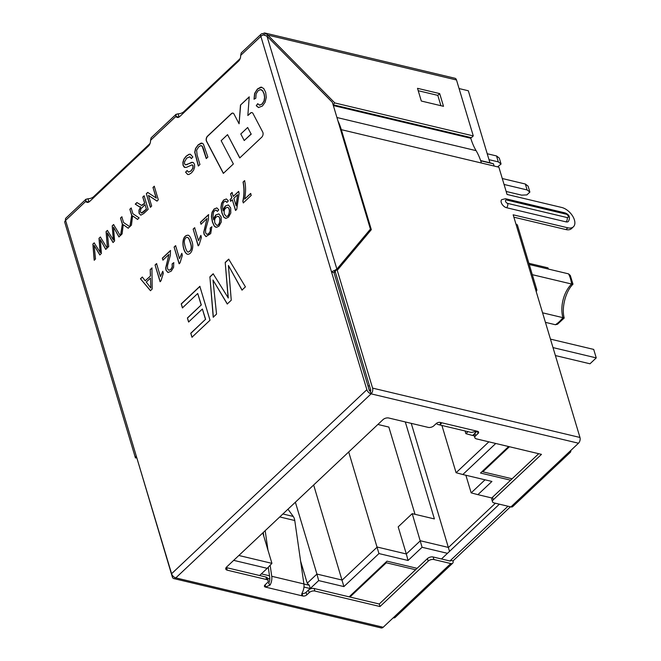 <?xml version="1.0" encoding="UTF-8"?>
<svg xmlns="http://www.w3.org/2000/svg" width="661" height="661" viewBox="0 0 661 661"><rect width="100%" height="100%" fill="white"/><g stroke="black" fill="none" stroke-linecap="round" stroke-linejoin="round"><path stroke-width="0.99" d="M377.877 424.461L388.85 427.072L415.025 514.316M295.376 502.22L316.933 574.07L342.175 580.077L377.224 547.044L406.325 553.976L398.186 526.858L412.208 513.647L434.393 518.926L405.3 421.941M494.122 166.043L493.453 163.812L489.933 162.78L468.318 90.764L459.081 88.566M548.39 269.06A25.201 15.55 103.4 0 1 547.952 267.837L528.883 263.301M529.246 264.507L568.543 273.861A31.497 19.433 103.4 0 1 571.6 284.023L532.295 274.67M562.908 317.635C564.61 318.123 564.601 318.123 562.899 317.652L542.565 312.81M571.682 283.718C573.368 284.23 573.343 284.337 571.6 284.023A25.201 15.55 103.4 0 0 562.899 317.652A31.497 19.433 103.4 0 1 555.389 324.725L545.432 322.353M238.852 555.488L271.927 563.354L262.797 532.923M441.482 558.966L447.472 553.323L422.073 547.275L408.052 560.487L406.325 553.976L420.346 540.764L448.48 547.457L495.403 503.236M412.208 513.647L422.073 547.275M417.091 568.328L386.999 561.164L349.148 596.833M408.052 560.487L378.951 553.563L343.902 586.596L318.668 580.589L310.216 588.546L303.953 587.059M269.837 578.937L267.482 578.375M259.599 575.524L267.218 568.336L233.688 560.354M474.334 433.88L472.632 435.483L474.309 435.88M495.767 443.473L462.824 474.524L491.924 481.448L477.903 494.659L491.916 497.997M508.623 446.539L480.506 473.036L510.606 480.2M370.623 390.874L369.904 391.105M499.369 504.178L447.472 553.323M465.881 475.251L471.169 492.866L485.025 479.803M411.249 423.354L449.472 551.2M313.653 484.992L343.902 586.596M348.702 451.967L378.951 553.563M465.088 430.972L465.898 433.682L468.029 431.674M336.936 269.077L337.193 269.928M493.453 163.812L480.696 160.78M480.63 160.565L489.933 162.78M369.094 389.66L370.243 390.783L370.581 389.461M368.012 386.074L369.441 385.677M441.912 425.461L456.09 472.722L488.867 441.837M300.606 561.131L307.233 583.217L316.933 574.07L318.668 580.589M261.359 573.864L269.506 575.805M303.903 583.994L309.348 585.291L307.233 583.217M309.348 585.291L310.216 588.546M477.903 494.659L471.169 492.866M462.824 474.524L456.09 472.722M472.632 435.483L465.898 433.682M267.218 568.336L271.927 563.354M568.543 273.861L570.236 275.406M555.389 324.725L557.487 324.237M199.101 244.884L198.143 245.793L193.144 229.127L194.631 227.715L198.531 240.703L200.812 235.415L201.398 237.373L199.101 244.884M211.817 226.764L210.702 233.589L205.976 236.605L204.042 234.316L203.762 232.077L207.033 218.551L201.002 224.236L200.407 222.27L208.529 214.627L208.438 219.345L205.571 229.788L205.612 232.912L206.901 234.358L208.785 233.614L210.272 231.077L210.206 227.995L211.817 226.764M217.378 211.396L216.081 210.082L214.569 210.727L213.486 212.297L212.999 216.709L213.652 219.816L214.404 217.081L215.916 214.883L218.931 213.966L221.154 216.915L221.278 222.005L218.998 226.136L216.56 227.318L214.313 226.252L212.404 222.046L211.396 216.511L212.049 212.214L214.106 209.008L216.849 207.885L218.783 209.876L217.378 211.396M226.897 202.423L225.599 201.109L224.087 201.754L223.005 203.332L222.517 207.736L223.17 210.842L223.922 208.108L225.434 205.91L228.45 204.993L230.672 207.951L230.796 213.04L228.524 217.163L226.079 218.345L223.831 217.279L221.922 213.082L220.914 207.537L221.567 203.241L223.625 200.035L226.393 198.92L228.301 200.903L226.897 202.423M231.747 197.846L230.557 193.863L232.044 192.458L233.242 196.441L238.58 191.409L239.142 193.276L236.745 209.297L235.531 210.446L232.308 199.713L230.648 201.275L230.086 199.415L231.912 197.887L230.557 193.863M244.578 180.643C245.867 185.972 245.884 192.128 244.628 199.11L250.626 193.458L251.221 195.416L243.289 202.894L242.81 201.299C244.223 194.896 244.297 188.492 243.041 182.097L244.578 180.643M185.576 172.182L187.08 170.571L188.608 172.091L190.93 170.91L192.814 168.216L192.954 165.861L192.045 164.837L186.336 167.407L184.262 167.216L183.056 165.357L182.874 162.375L183.923 159.094L186.047 156.26L188.988 154.319L190.36 154.228L192.855 156.971L191.384 158.59L189.79 156.814L186.699 158.136L184.477 162.011L184.551 163.738L185.287 164.754L186.675 164.688L191.673 162.317L193.417 162.623L194.458 164.275L194.631 167.084L193.623 170.15L191.574 172.794L189.029 174.438L187.707 174.529L185.576 172.182L187.237 170.612M207.868 157.062L206.257 158.574L202.183 146.238L200.713 145.635L198.804 146.734L196.606 150.187L197.11 155.062L199.944 164.523L198.333 166.043L194.731 152.27L195.524 148.494L198.085 144.924L201.101 143.082L203.34 143.924L207.868 157.062M256.253 105.719L257.683 103.719L259.682 105.182L261.938 104.099L263.995 101.001L264.574 97.324L264.012 93.829L262.467 90.607L260.376 89.582L258.079 90.755L256.113 93.945L255.799 98.258L254.022 99.216L254.609 93.441L257.393 89.02L260.897 87.103L263.706 88.458L265.664 92.259L266.284 97.407L265.094 102.232L262.458 105.991L258.517 107.536L256.253 105.719L257.848 103.76M100.15 252.519L98.993 238.307L100.373 237.002L107.074 248.082L105.694 249.379L100.274 239.53L101.397 253.427L99.803 254.931L94.102 245.347L95.523 258.972L94.184 260.227L92.862 244.083L94.168 242.86L100.307 252.56L98.993 238.307M113.353 240.067L112.205 225.855L113.585 224.55L120.285 235.63L118.906 236.927L113.485 227.078L114.609 240.976L113.014 242.488L107.313 232.895L108.734 246.52L107.396 247.784L106.074 231.631L107.371 230.408L113.518 240.108L112.205 225.855M122.219 223.782L120.5 218.039L121.839 216.775L123.557 222.517L129.771 226.69L128.168 228.202L123.252 224.649L122.111 233.903L120.566 235.366L122.384 223.823L120.5 218.039M131.564 214.974L129.837 209.24L131.175 207.984L132.894 213.726L139.116 217.882L137.513 219.394L132.588 215.85L131.456 225.104L129.911 226.558L131.721 215.015L129.837 209.24M144.569 203.067L142.768 197.052L144.098 195.805L148.163 209.355L143.71 213.553L140.785 215.197L139.025 213.222L138.984 210.132L140.743 206.86L139.463 206.86L135.257 204.125L136.918 202.563L141.561 205.364L144.726 203.109L142.768 197.052M156.161 198.085L152.972 187.435L154.253 186.228L158.318 199.787L156.946 201.084L148.477 195.408L151.675 206.05L150.394 207.257L146.329 193.698L147.7 192.409L156.327 198.118L152.972 187.435M182.419 307.902L181.221 303.895L199.845 286.337L210.016 320.23L191.971 337.234L190.765 333.227L205.48 319.354L202.382 309.009L188.6 321.998L187.394 317.991L201.175 305.002L197.722 293.484L182.419 307.902M228.119 297.937L225.219 262.425L228.698 259.153L245.421 286.857L241.976 290.105L228.417 265.482L231.259 300.21L227.244 303.994L212.982 280.024L216.544 314.082L213.214 317.214L209.901 276.86L213.164 273.786L228.276 297.979L225.219 262.425M241.215 52.996L240.678 55.392A5.247 3.239 103.4 0 1 238.58 61.109L179.742 116.551A5.247 3.239 103.4 0 1 177.255 117.427A5.247 3.239 103.4 0 1 175.9 116.443L176.115 114.353L178.098 113.816A5.247 2.826 163.3 0 0 183.832 111.676L240.166 58.581M89.913 201.208A5.247 2.826 -16.7 0 1 88.731 201.299L88.177 201.96L85.765 201.382A5.247 3.239 -76.6 0 0 87.128 202.365A5.247 3.239 -76.6 0 0 89.615 201.498L148.444 146.048A5.247 3.239 -76.6 0 0 150.551 140.33L151.088 137.934M334.656 272.258L334.276 270.605L336.887 269.126L334.656 272.258A1.049 0.562 163.3 0 0 333.979 272.621L331.566 272.051L366.863 389.693L171.587 573.731L136.29 456.082A4.197 2.264 163.3 0 0 135.464 457.974L64.753 222.303A4.197 2.264 -16.7 0 1 65.579 220.41A4.197 2.413 -133.3 0 1 65.918 218.113L85.947 199.242M227.541 134.654L239.745 157.938L261.748 137.199A3.363 2.074 -76.6 0 0 262.731 132.101L252.973 113.477A3.363 2.074 -76.6 0 0 251.948 112.593A3.363 2.074 -76.6 0 0 250.362 113.155L247.85 115.518L249.23 96.828L240.472 105.082L239.084 123.781L233.961 113.998A3.363 2.074 -76.6 0 0 232.945 113.122A3.363 2.074 -76.6 0 0 231.35 113.675L207.496 136.158A3.363 2.074 -76.6 0 0 206.505 141.264L223.344 173.397L233.358 163.961L221.154 140.677L227.541 134.654L239.836 157.847M191.731 240.951C194.094 245.611 192.244 254.642 187.493 254.27C182.477 252.841 180.098 234.969 188.278 235.225C189.641 235.787 190.789 237.687 191.731 240.951M180.065 262.83L179.106 263.739L174.099 247.065L175.595 245.661L179.486 258.649L181.767 253.353L182.362 255.32L180.065 262.83M173.736 262.657L173.612 267.341L171.182 271.2L167.968 272.506L165.969 270.2L165.688 267.961L168.952 254.435L162.92 260.128L162.325 258.162L170.447 250.511L170.364 255.229L167.497 265.672L167.522 268.804L168.778 270.242L170.712 269.49L172.199 266.961L172.124 263.888L173.736 262.657M161.028 280.768L160.069 281.677L155.062 265.011L156.558 263.599L160.449 276.587L162.73 271.299L163.325 273.257L161.028 280.768M150.386 275.885L150.212 269.589L151.939 267.953L152.212 288.989L150.427 290.675L140.454 278.777L142.305 277.033L145.213 280.76L150.543 275.926L150.212 269.589M510.416 506.813L453 560.925L450.587 560.354A1.049 0.603 46.7 0 1 450.505 560.925A1.049 0.603 46.7 0 1 450.034 561.007L433.153 556.992L433.913 559.528L450.794 563.552A4.197 2.413 46.7 0 0 452.661 563.213L395.08 617.481A4.197 2.413 -133.3 0 1 393.212 617.812L383.198 627.256A4.197 2.594 103.4 0 1 381.215 627.95L173.826 578.582A4.197 2.594 -76.6 0 1 172.298 576.855L137.133 458.883M439.689 93.606L417.504 88.326L421.321 101.034L443.506 106.322L439.689 93.606L437.813 95.374L418.223 90.714M440.912 105.702L437.813 95.374M266.755 36.016L267.771 35.058L334.838 102.951L333.061 104.62M333.103 104.76L471.4 137.678L473.284 135.91L456.503 79.989L267.771 35.058L265.127 33.075A4.197 2.594 -76.6 0 0 265.044 33.05A4.197 2.594 -76.6 0 0 263.061 33.744L263.425 34.967M334.838 102.951L473.284 135.91M264.598 35.132L265.127 33.075M470.541 137.471L470.781 138.265A68.248 42.114 -76.6 0 0 476.094 150.642A68.248 42.114 103.4 0 1 481.415 163.019L498.873 167.175L507.061 194.458L561.718 207.471A12.6 7.23 46.7 0 1 572.732 216.221A12.6 7.23 46.7 0 1 573.409 226.806A12.6 7.23 46.7 0 1 567.824 227.805L513.159 214.8L515.96 224.12A4.197 2.264 -16.7 0 1 517.48 225.269L536.798 289.667A4.197 2.264 163.3 0 0 535.278 288.51L515.96 224.12M266.994 36.173L336.887 269.126L370.416 229.111L332.392 102.372L266.994 36.173L263.574 34.926A4.197 2.264 -16.7 0 0 260.864 36.372L240.678 55.392M180.048 116.27A5.247 2.826 -16.7 0 1 178.858 116.361L178.098 113.816M150.039 143.52L93.705 196.614A5.247 2.826 -16.7 0 1 87.963 198.763L85.988 199.292L85.765 201.382L65.579 220.41L136.29 456.082M88.425 202.266A5.247 3.239 -76.6 0 1 88.177 201.96L88.731 201.299L87.963 198.763M265.044 33.05L454.975 78.262A4.197 2.594 103.4 0 1 456.503 79.989M301.796 593.652L302.474 595.916L301.598 595.206L302.242 592.71A9.452 5.833 -76.6 0 0 303.895 583.936L294.765 520.521A10.502 6.478 -76.6 0 0 293.236 516.439L287.965 509.201M567.155 217.568A3.148 1.942 103.4 0 1 566.039 221.873A5.247 3.008 46.7 0 0 568.369 221.46C570.55 217.461 569.427 214.602 564.99 212.883A3.148 1.942 103.4 0 1 566.138 214.172L506.657 200.019A2.099 1.206 46.7 0 0 505.558 201.332A2.099 1.206 46.7 0 0 507.673 203.406L567.155 217.568A2.099 1.206 46.7 0 0 568.253 216.254A2.099 1.206 46.7 0 0 566.138 214.172M506.657 200.019A3.148 1.942 103.4 0 0 505.508 198.721L501.691 199.663A5.247 3.008 46.7 0 0 501.972 204.075A5.247 3.008 46.7 0 0 506.557 207.719L566.039 221.873M337.961 120.938A68.248 42.114 103.4 0 1 341.324 129.672L371.325 229.656L337.25 270.324L372.581 388.106L579.97 437.466L535.278 288.51M536.162 291.46A4.197 2.264 163.3 0 0 536.798 289.667M369.193 230.573L369.449 231.424L371.325 229.656M513.878 217.18L565.94 229.574A12.6 7.23 46.7 0 0 571.534 228.582L573.409 226.806M369.449 231.424L337.25 270.324M136.777 457.718L135.464 457.974L136.753 457.619M178.553 117.328A5.247 3.239 -76.6 0 1 178.305 117.022L178.858 116.361L178.305 117.022L175.9 116.443L150.551 140.33M263.061 33.744A4.197 2.413 46.7 0 0 261.194 34.083A4.197 2.413 46.7 0 0 260.864 36.372L331.566 272.051A4.197 2.264 163.3 0 1 334.276 270.605M268.184 580.713L267.424 578.177A4.197 2.264 163.3 0 0 265.904 577.02L266.664 579.565A4.197 2.264 163.3 0 1 268.184 580.713A4.197 2.264 163.3 0 1 267.383 582.688L265.003 584.927A2.941 1.586 163.3 0 0 264.433 586.315A2.941 1.586 163.3 0 0 265.499 587.117L270.085 585.059A9.452 5.833 103.4 0 0 271.737 576.285L270.151 565.238M267.994 550.266L265.177 530.676M263.268 532.477L263.83 536.368M268.267 567.229L269.754 577.557A6.296 3.883 -76.6 0 1 268.655 583.407L270.085 585.059M438.342 424.61A9.452 5.833 103.4 0 0 440.441 424.511L441.449 423.247L440.573 422.503L477.225 431.228L472.598 432.162A9.452 5.833 -76.6 0 1 470.5 432.261L438.342 424.61A9.452 5.833 103.4 0 1 436.376 423.428M570.774 450.48A4.197 2.413 -133.3 0 1 570.327 452.322A4.197 2.413 -133.3 0 1 568.468 452.653L510.887 506.921A4.197 2.413 -133.3 0 0 512.746 506.59L570.327 452.322M335.367 272.101L370.705 389.874A1.049 0.644 103.4 0 1 370.334 391.312L371.094 393.849A4.197 2.594 -76.6 0 0 372.581 388.106M449.918 560.982L508.003 506.235M370.334 391.312A1.049 0.603 -133.3 0 1 369.276 390.271L333.979 272.621M366.863 389.693A4.197 2.413 46.7 0 0 371.094 393.849L175.818 577.888A4.197 2.413 46.7 0 1 171.587 573.731M579.97 437.466A4.197 2.594 103.4 0 1 578.482 443.217L568.468 452.653M452.661 563.213A4.197 2.413 46.7 0 0 453 560.925M379.24 604.005L314.132 588.505A4.197 2.264 163.3 0 0 308.414 590.099L309.174 592.636A4.197 2.264 163.3 0 1 314.892 591.041L380.009 606.542L379.24 604.005L427.436 558.586L428.196 561.123L380.009 606.542M301.887 593.421L302.036 593.454A2.941 1.586 163.3 0 0 306.035 592.339L308.414 590.099M265.111 584.828L265.821 587.191L302.796 595.999A2.941 1.586 163.3 0 0 306.795 594.883L309.174 592.636M266.664 579.565L227.277 570.187A4.197 2.264 163.3 0 1 225.765 569.038A4.197 2.264 163.3 0 1 226.566 567.064L383.041 419.603A4.197 2.264 163.3 0 1 388.759 418.008L428.146 427.378A4.197 2.264 163.3 0 0 433.864 425.783L436.243 423.544A2.941 1.586 163.3 0 1 440.251 422.429L440.573 422.503M265.904 577.02L226.516 567.65L227.277 570.187M477.225 431.228L477.548 431.311A2.941 1.586 163.3 0 1 478.605 432.112A2.941 1.586 163.3 0 1 478.043 433.492L475.664 435.739A4.197 2.264 163.3 0 0 474.854 437.706A4.197 2.264 163.3 0 0 476.374 438.863L541.483 454.363L493.288 499.782A4.197 2.264 163.3 0 0 492.486 501.749A4.197 2.264 163.3 0 0 494.007 502.905L510.887 506.921M477.027 431.195L474.904 433.195A4.197 2.264 163.3 0 0 474.094 435.169L474.854 437.706M538.723 453.702L492.528 497.237A4.197 2.264 163.3 0 0 491.718 499.212L492.486 501.749M433.153 556.992A4.197 2.264 163.3 0 0 427.436 558.586M433.913 559.528A4.197 2.264 163.3 0 0 428.196 561.123M173.826 578.582A4.197 2.594 -76.6 0 0 175.818 577.888L383.198 627.256M240.786 133.985L247.668 127.49L251.106 134.043L244.215 140.529L240.786 133.985M251.106 134.043L247.668 127.49M251.263 134.084L244.215 140.529M252.031 112.618A3.363 2.074 -76.6 0 0 250.519 113.188L247.85 115.518M249.214 97.027L240.472 105.082M240.629 105.124L239.084 123.781M233.019 113.147A3.363 2.074 -76.6 0 0 231.507 113.717L207.653 136.199A3.363 2.074 -76.6 0 0 206.67 141.297L223.435 173.306M225.376 262.467L228.855 259.186M242.133 290.146L228.417 265.482M227.401 304.027L212.982 280.024M213.371 317.255L209.901 276.86M210.058 276.901L213.321 273.828M182.585 307.943L181.221 303.895M181.378 303.928L200.01 286.378M192.128 337.275L190.765 333.227M190.93 333.26L205.48 319.354M205.645 319.395L202.382 309.009M188.757 322.039L187.394 317.991M187.55 318.032L201.175 305.002M201.332 305.035L197.722 293.484M153.129 187.476L154.41 186.27M157.103 201.118L148.477 195.408M150.551 207.29L146.329 193.698M146.486 193.739L147.857 192.442M142.925 197.094L144.255 195.838M140.752 215.189L139.182 213.255L139.141 210.173L140.743 206.86M139.768 206.943L135.257 204.125M135.422 204.166L137.075 202.605M141.264 205.34L142.429 205.191L144.726 203.109M145.032 204.629L140.826 208.917L140.396 211.925L141.388 213.016L146.378 209.107L145.032 204.629L146.378 209.107M141.487 213.04L143.363 212.14L146.544 209.149M130.002 209.273L131.332 208.017M137.67 219.435L132.588 215.85M130.077 226.599L131.721 215.015M120.657 218.08L121.996 216.816M128.325 228.243L123.252 224.649M120.732 235.399L122.384 223.823M112.362 225.897L113.75 224.591M119.063 236.969L113.485 227.078M113.171 242.521L107.313 232.895M107.553 247.817L106.074 231.631M106.239 231.672L107.536 230.449M99.15 238.348L100.538 237.043M105.859 249.42L100.274 239.53M99.96 254.972L94.102 245.347M94.341 260.269L92.862 244.083M93.027 244.124L94.325 242.893M259.393 105.149L262.103 104.141L264.152 101.042L264.739 97.365L264.169 93.87L262.624 90.64L261.302 89.689M254.171 99.142L254.774 93.474L257.559 89.061L261.773 87.194M258.6 107.553L256.41 105.752M206.372 158.466L203.58 149.155L202.349 146.279L201.456 145.693M198.449 165.936L194.896 152.311L195.681 148.535L198.242 144.957L202.084 143.107M188.534 172.083L191.087 170.951L192.971 168.249L193.111 165.894L192.301 164.903M184.964 167.497L183.213 165.399L183.031 162.416L184.08 159.127L186.212 156.302L189.145 154.36L190.335 154.236M191.483 158.483L189.955 156.847M185.493 164.845L192.698 162.317M187.749 174.537L185.741 172.224M250.792 193.491L244.628 199.11M243.446 202.927L242.81 201.299M242.975 201.341C244.388 194.937 244.463 188.534 243.198 182.139L243.041 182.097M243.198 182.139L244.744 180.684M230.714 193.904L232.209 192.5M238.737 191.45L233.242 196.441M235.688 210.487L232.308 199.713M230.805 201.316L230.086 199.415M230.251 199.448L231.912 197.887M236.043 205.778L237.654 194.673L233.804 198.308L236.2 205.811L237.654 194.673M228.227 204.935L225.591 205.951L223.17 210.842M225.467 218.304L223.996 217.32L222.088 213.115L221.071 207.579L221.724 203.282L223.79 200.076L226.401 198.928M226.252 216.279C229.268 217.56 231.11 208.273 227.591 207.389M224.368 214.032L226.095 216.246C229.111 217.527 230.945 208.232 227.434 207.347C224.707 208.008 223.682 210.239 224.368 214.032M226.987 202.324L225.641 201.109M218.717 213.9L216.073 214.916L213.652 219.816M215.734 227.219L214.478 226.285L212.569 222.088L211.553 216.544L212.206 212.247L214.271 209.05L216.891 207.901M216.568 225.219L216.725 225.252C219.749 226.533 221.592 217.246 218.072 216.354M214.85 223.005L216.577 225.211C219.592 226.492 221.427 217.205 217.915 216.321C215.189 216.982 214.164 219.204 214.85 223.005M217.469 211.297L216.106 210.091M206.133 236.638L204.208 234.358L203.919 232.118L207.033 218.551M201.159 224.277L200.407 222.27M200.572 222.311L208.686 214.66M206.951 234.366L208.95 233.647L210.438 231.119L210.206 227.995M210.372 228.037L211.974 226.806M198.3 245.834L193.144 229.127M193.301 229.16L194.797 227.756M200.969 235.448L198.531 240.703M188.17 252.048C191.401 250.709 192.078 247.503 190.194 242.413C189.294 239.249 188.344 237.588 187.352 237.406C185.857 237.241 184.865 238.406 184.369 240.91C183.907 243.405 186.435 252.436 188.17 252.048L188.327 252.081C191.566 250.75 192.244 247.536 190.36 242.455C189.459 239.29 188.509 237.621 187.509 237.448L187.377 237.415M187.584 254.287C182.857 252.659 180.139 235.894 188.104 235.176M179.263 263.772L174.099 247.065M174.264 247.107L175.752 245.702M181.932 253.394L179.486 258.649M168.092 272.539L166.126 270.242L165.845 268.002L168.952 254.435M163.077 260.17L162.325 258.162M162.49 258.203L170.604 250.552M168.886 270.258L170.877 269.531L172.364 266.994L172.124 263.888M172.29 263.929L173.893 262.698M160.226 281.718L155.062 265.011M155.228 265.044L156.715 263.64M162.895 271.332L160.449 276.587M150.369 269.622L152.096 267.994M150.592 290.716L140.454 278.777M140.611 278.818L142.462 277.075M150.543 275.926L145.213 280.76M146.263 282.04L150.857 288.08L150.46 278.083L146.263 282.04M150.46 278.083L150.857 288.08M415.595 569.741L386.297 562.775L349.95 597.032M386.074 562.032L386.297 562.775M497.584 166.869L501.071 164.019L499.295 158.086L496.527 155.946L487.215 153.732M488.991 159.665L498.303 161.879L501.071 164.019M498.303 161.879L496.527 155.946M506.161 191.459L521.603 195.135L526.875 194.912L529.882 192.078L528.106 186.146L525.338 184.014L502.277 178.52M504.054 184.452L527.114 189.938L529.882 192.078M527.114 189.938L525.338 184.014M550.456 339.118L593.702 349.413L596.247 357.89L589.984 363.79L555.389 355.552M596.247 357.89L553.001 347.595M509.433 446.729L482.811 471.814L512.101 478.787M482.588 471.078L482.811 471.814M333.342 105.553L470.781 138.265M336.936 117.518L476.094 150.642M184.072 112.477L183.832 111.676M93.945 197.416L93.705 196.614M282.9 513.977L293.236 516.439M279.752 516.943L294.765 520.521M507.673 203.406A3.148 1.942 103.4 0 1 506.557 207.719M341.324 129.672L481.415 163.019M565.94 229.574L567.824 227.805M178.858 116.361L178.23 116.947M88.731 201.299L88.103 201.894M271.737 576.285L303.895 583.936M440.441 424.511L440.466 422.478M578.482 443.217L371.094 393.849M450.794 563.552L393.212 617.812M314.132 588.505L314.892 591.041M306.035 592.339L306.795 594.883M302.036 593.454L302.796 595.999M264.879 585.051L265.499 587.117M477.374 431.269L478.043 433.492M474.904 433.195L475.664 435.739M492.528 497.237L493.288 499.782M570.269 275.389L572.971 284.18M557.496 324.254L564.213 318.032M572.947 284.222C565.692 291.228 561.321 307.803 564.213 317.999M505.508 198.721L564.99 212.883M151.039 137.893L176.074 114.303M241.166 52.954L261.194 34.083"/></g></svg>
